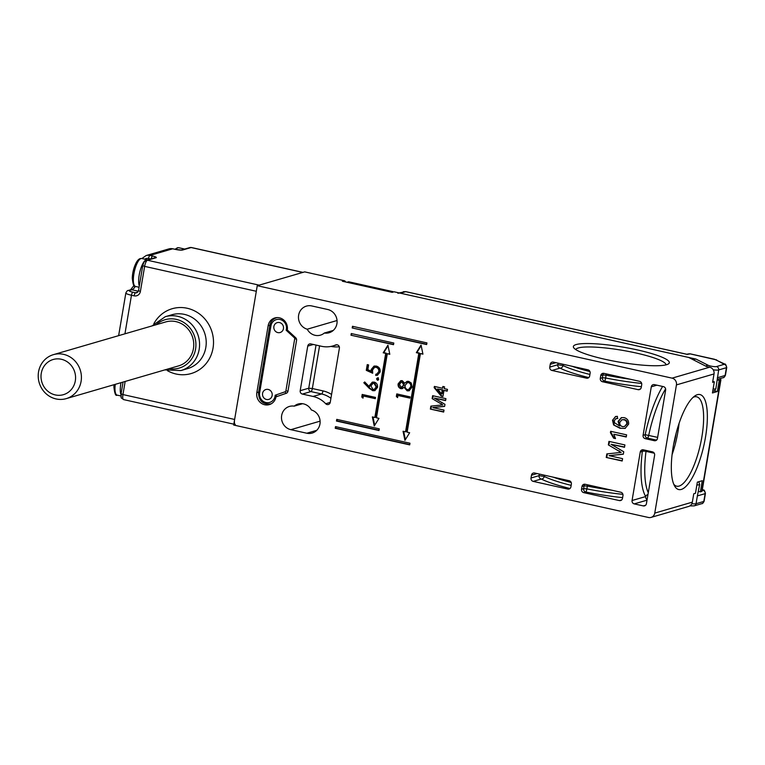 <?xml version="1.0" encoding="UTF-8"?>
<svg xmlns="http://www.w3.org/2000/svg" width="765" height="765" viewBox="0 0 765 765"><rect width="100%" height="100%" fill="white"/><g stroke="black" fill="none" stroke-linecap="round" stroke-linejoin="round"><path stroke-width="1.15" d="M266.507 399.473A5.154 4.839 -106.2 0 0 272.206 394.31A5.154 4.839 -106.2 0 0 265.914 389.509A5.154 4.839 -106.2 0 0 266.507 399.473M277.819 332.593A5.154 4.839 -106.2 0 0 283.519 327.43A5.154 4.839 -106.2 0 0 277.226 322.629A5.154 4.839 -106.2 0 0 277.819 332.593M286.674 393.105L278.45 396.002M277.217 396.433A10.022 9.4 73.8 0 0 277.226 396.366L275.171 395.228L285.192 391.747A1.147 1.071 -106.2 0 0 285.89 390.905L294.697 338.828A1.147 1.071 -106.2 0 0 294.334 337.738L286.167 330.212A8.3 7.793 -106.2 0 0 280.038 319.493A8.3 7.793 -106.2 0 0 270.953 325.852L259.641 392.732A8.3 7.793 -106.2 0 0 266.44 402.62A8.3 7.793 -106.2 0 0 275.171 395.228M392.789 291.599L391.087 292.096L346.947 282.266L348.649 281.769L392.789 291.599L392.694 292.173M53.407 354.654L165.756 321.922A22.902 21.487 73.8 0 1 175.931 321.616A22.902 21.487 73.8 0 1 193.727 343.255A22.902 21.487 73.8 0 1 178.57 365.89L66.22 398.632A22.902 21.487 73.8 0 1 56.036 398.938A22.902 21.487 73.8 0 1 38.25 377.298A22.902 21.487 73.8 0 1 53.407 354.654A22.902 21.487 73.8 0 1 63.581 354.348A22.902 21.487 73.8 0 1 81.377 375.988A22.902 21.487 73.8 0 1 66.22 398.632M55.281 394.922A18.322 17.193 -106.2 0 0 75.314 380.874A18.322 17.193 -106.2 0 0 61.305 359.254A18.322 17.193 -106.2 0 0 41.272 373.291A18.322 17.193 -106.2 0 0 55.281 394.922M307.224 329.208A12.02 11.284 73.8 0 1 298.465 317.676A12.02 11.284 73.8 0 1 306.43 306.105A12.02 11.284 73.8 0 1 311.776 305.943L327.726 309.5A12.02 11.284 73.8 0 1 337.069 320.86A12.02 11.284 73.8 0 1 329.113 332.746A12.02 11.284 73.8 0 1 324.36 333.024A12.02 11.284 73.8 0 1 320.43 335.147A12.02 11.284 73.8 0 1 315.084 335.309A12.02 11.284 73.8 0 1 307.224 329.208L337.04 320.516M275.974 396.863A10.308 9.668 73.8 0 1 269.29 404.628A10.308 9.668 73.8 0 1 264.709 404.762A10.308 9.668 73.8 0 1 256.83 392.598L268.142 325.718A10.308 9.668 73.8 0 1 274.836 317.953A10.308 9.668 73.8 0 1 279.416 317.819A10.308 9.668 73.8 0 1 287.286 329.983L295.644 337.69A2.859 2.687 73.8 0 1 296.562 340.396L287.975 391.192A2.859 2.687 73.8 0 1 286.234 393.306L275.974 396.863M673.755 484.216A45.795 14.057 102.6 0 0 676.709 486.196A45.795 14.057 102.6 0 0 701.849 437.073A45.795 14.057 102.6 0 0 696.628 396.796A45.795 14.057 102.6 0 0 693.119 397.331M679.081 423.294A45.795 14.057 -77.4 0 1 677.924 431.737A45.795 14.057 -77.4 0 1 672.072 454.745M666.038 364.848A45.795 7.248 9.6 0 0 636.05 353A45.795 7.248 9.6 0 0 578.321 347.941A45.795 7.248 9.6 0 0 575.768 349.586M673.592 444.542A26.909 8.252 102.6 0 0 676.126 433.181M336.246 344.795L335.634 344.967A2.859 2.687 73.8 0 1 339.392 348.199L330.241 402.352A2.859 2.687 73.8 0 1 325.699 403.729L330.222 402.409M637.475 349.94A48.664 7.707 -170.4 0 1 668.495 363.872A48.664 7.707 -170.4 0 1 605.211 359.34A48.664 7.707 -170.4 0 1 573.779 347.846A48.664 7.707 -170.4 0 1 637.475 349.94M673.2 446.789A48.664 14.927 -77.4 0 1 694.649 396.079A48.664 14.927 -77.4 0 1 705.464 437.389A48.664 14.927 -77.4 0 1 674.606 485.995A48.664 14.927 -77.4 0 1 673.2 446.789M544.46 475.208L544.25 476.452A2.859 2.496 -63.7 0 1 541.247 479.033L533.205 481.376L567.773 489.074L569.848 488.472A2.859 1.224 103.9 0 0 570.183 488.338M563.222 364.293L563.011 365.546A2.859 2.496 -63.7 0 1 560.009 368.118L551.957 370.461L586.526 378.168L588.61 377.556A2.859 1.224 103.9 0 0 588.945 377.422M324.36 333.024L333.272 330.432M409.648 432.732L407.143 432.168L420.434 353.583L422.94 354.147L421.056 345.044L416.332 352.675L418.838 353.229L405.546 431.814L403.04 431.259L404.934 440.353L409.648 432.732M378.971 418.369L376.457 417.814L387.3 353.717L389.806 354.281L387.922 345.178L383.198 352.808L385.703 353.363L374.869 417.461L372.354 416.896L374.248 425.99L378.971 418.369M443.996 410.078L443.662 412.048L430.36 409.084L430.867 406.129L442.782 404.895L432.139 398.613L432.627 395.687L445.928 398.651L445.593 400.611L434.348 398.106L444.962 404.331L444.618 406.387L432.741 407.573L443.996 410.078M397.57 397.609L396.347 396.48L396.786 393.908L410.078 396.872L409.868 398.116L397.934 395.457L397.57 397.609M378.226 380.09L377.432 380.234L376.514 378.828L377.824 377.91L378.732 379.316L377.948 380.224M377.308 377.91L377.824 377.91M362.993 398.144L361.769 397.025L362.199 394.444L375.5 397.408L375.29 398.661L363.356 396.002L362.993 398.144M352.196 327.965L426.65 344.556L426.937 342.892L352.483 326.292L352.196 327.965L426.698 344.279M350.972 335.213L393.516 344.69L393.803 343.026L351.259 333.54L350.972 335.213L393.564 344.413M379 430.523L379.287 428.849L336.743 419.373L336.457 421.046L379 430.523M409.686 444.876L409.964 443.212L335.51 426.612L335.233 428.285L409.686 444.876M610.652 431.297L626.611 434.855L626.248 436.997L613.817 434.233L615.509 438.613L613.626 438.192L610.422 432.684L610.652 431.297M720.582 379.995A5.728 0.908 9.6 0 0 720.907 379.765L702.05 491.226A5.728 0.908 -170.4 0 1 701.725 491.465L720.582 379.995L719.253 380.377L717.369 391.527L712.435 392.961L714.319 381.821L712.607 382.318L714.022 373.951L676.442 384.9L654.764 513.095L692.344 502.146A5.728 5.374 73.8 0 1 688.624 506.449L651.044 517.408A5.728 5.374 -106.2 0 0 654.764 513.095M676.442 384.9A5.728 5.374 -106.2 0 0 672.072 378.149L709.643 367.2A5.728 5.374 73.8 0 1 714.022 373.951M651.044 517.408A5.728 5.374 -106.2 0 1 648.5 517.484L233.688 425.034L257.25 285.699L672.072 378.149M290.843 429.672A12.02 11.284 73.8 0 1 281.51 418.312A12.02 11.284 73.8 0 1 289.466 406.425A12.02 11.284 73.8 0 1 294.209 406.148A12.02 11.284 73.8 0 1 298.149 404.025A12.02 11.284 73.8 0 1 311.345 409.973A12.02 11.284 73.8 0 1 320.114 421.496A12.02 11.284 73.8 0 1 312.149 433.067A12.02 11.284 73.8 0 1 306.803 433.229L290.843 429.672L320.095 421.152M657.451 438.508A2.859 2.687 73.8 0 1 654.314 440.697L656.399 440.095A2.859 0.88 102.6 0 0 657.451 438.479L665.646 390.016A2.859 2.687 73.8 0 0 663.456 386.641L654.419 384.623A2.859 2.687 73.8 0 0 651.292 386.813L643.088 435.304L645.172 434.702L657.642 437.37M654.314 440.697L645.278 438.68A2.859 2.687 73.8 0 1 643.088 435.304M567.773 489.074A2.859 2.687 73.8 0 0 570.9 486.884L571.369 484.092A2.859 2.687 73.8 0 0 569.179 480.716L534.611 473.009A2.859 2.687 73.8 0 0 531.484 475.208L531.015 477.991L539.057 475.648A2.859 2.687 -106.2 0 0 541.247 479.033A65.838 10.423 -170.4 0 0 569.848 488.472A2.859 2.687 -106.2 0 0 570.011 488.5M533.205 481.376A2.859 2.687 73.8 0 1 531.015 477.991M641.366 386.717A65.838 10.423 -170.4 0 1 604.57 381.113L602.485 381.725L638.115 389.662L640.477 388.974M602.485 381.725A2.859 2.687 73.8 0 1 600.296 378.34L600.764 375.558A2.859 2.687 73.8 0 1 603.901 373.358L639.53 381.305A2.859 2.687 73.8 0 1 641.72 384.68L641.242 387.473A2.859 2.687 73.8 0 1 638.115 389.662M643.231 449.801A2.859 2.687 -106.2 0 0 642.342 451.417L640.257 452.029L632.062 500.511L645.698 496.542A65.838 20.196 -77.4 0 1 642.342 451.417A2.859 0.803 -172.8 0 1 646.004 451.369A62.969 19.326 102.6 0 0 648.271 492.727M640.257 452.029A2.859 2.687 73.8 0 1 643.394 449.83L652.43 451.847A2.859 2.687 73.8 0 1 654.62 455.223L646.415 503.714A2.859 2.687 73.8 0 1 643.289 505.904L645.65 505.216M647.018 500.167L634.242 503.896L643.289 505.904M634.242 503.896A2.859 2.687 73.8 0 1 632.062 500.511M622.614 497.632A65.838 10.423 -170.4 0 1 585.808 492.029L583.724 492.631L619.354 500.578L621.725 499.88M583.724 492.631A2.859 2.687 73.8 0 1 581.534 489.256L582.002 486.464A2.859 2.687 73.8 0 1 585.139 484.274L620.769 492.211A2.859 2.687 73.8 0 1 622.959 495.596L622.49 498.378A2.859 2.687 73.8 0 1 619.354 500.578M586.526 378.168A2.859 2.687 73.8 0 0 589.662 375.969L590.131 373.186A2.859 2.687 73.8 0 0 587.941 369.811L553.372 362.103A2.859 2.687 73.8 0 0 550.245 364.293L549.777 367.085L557.819 364.742A2.859 2.687 -106.2 0 0 560.009 368.118A65.838 10.423 -170.4 0 0 588.61 377.556A2.859 2.687 -106.2 0 0 588.773 377.594M551.957 370.461A2.859 2.687 73.8 0 1 549.777 367.085M330.92 398.288A25.761 24.174 -106.2 0 0 321.568 393.956L310.925 391.584L302.385 394.071L313.019 396.442A25.761 24.174 73.8 0 1 325.699 403.729M302.385 394.071A2.859 2.687 73.8 0 1 300.196 390.695L308.744 388.209L316.041 345.063M313.363 344.47L307.74 346.105L300.196 390.695M307.74 346.105A2.859 2.687 73.8 0 1 310.867 343.915L321.51 346.287A25.761 24.174 73.8 0 0 332.957 345.933A25.761 24.174 73.8 0 0 335.634 344.967M622.586 458.656L622.184 461.008L606.234 457.451L606.827 453.903L621.123 452.431L608.357 444.895L608.95 441.376L624.9 444.934L624.508 447.286L611.006 444.283L623.752 451.752L623.332 454.219L609.083 455.644L622.586 458.656M612.516 420.262L615.538 416.504L617.422 416.351L617.269 418.541L615.5 418.952L614.333 420.817L614.505 422.749L619.478 425.923L618.063 421.391L621.333 417.642L624.068 417.614C627.338 418.503 628.859 420.674 628.639 424.106L625.082 428.39L619.975 428.266L613.606 424.948L612.516 420.262L615.825 416.437M616.628 418.532L615.5 418.952M369.189 388.276L363.824 382.758L364.704 381.955L369.457 386.841L369.572 385.369L372.306 382.146L374.209 382.108C376.686 382.911 377.795 384.671 377.547 387.367L374.802 390.628L372.784 390.686L369.189 388.276L369.753 388.104L364.398 382.596L363.824 382.758M366.282 370.337L367.248 364.618L368.615 364.924L367.812 369.658L371.178 371.188L371.197 369.495L374.047 366.1L376.284 366.072C379.153 366.942 380.444 368.912 380.148 371.981L377.346 375.242L375.682 375.395L375.892 374.142L376.858 374.018L378.799 371.599C378.981 369.39 378.053 367.965 376.026 367.315L374.573 367.334L372.526 370.021L372.689 373.243L366.282 370.337L366.846 370.164L367.764 364.733M402.247 380.664L404.695 383.265L407.047 381.391L408.682 381.362L411.264 383.026L412.096 387.052L409.093 390.791L407.19 390.848L404.016 387.291L402.208 388.649L400.85 388.697C398.747 387.836 397.838 386.229 398.135 383.848L400.745 380.712L402.247 380.664M447.496 389.356L447.19 391.145L443.958 390.427L442.925 396.5L441.223 396.117L434.157 387.683L434.377 386.43L442.553 388.257L442.859 386.468L444.561 386.851L444.255 388.639L447.496 389.356M294.209 406.148L302.605 403.7M345.541 281.95A1.721 1.616 -106.2 0 0 344.26 280.688L304.7 271.871L257.25 285.699M344.26 280.688L342.366 281.243L392.149 292.335L394.042 291.781L688.672 357.446L706.458 366.483L709.643 367.2M701.725 491.465L700.396 491.847L702.28 480.697L697.345 482.141L695.462 493.282L693.759 493.779L692.344 502.146M698.502 491.426L700.396 491.847M720.907 379.765A5.728 0.908 9.6 0 0 719.253 378.818M712.751 381.467L714.319 381.821M719.253 380.377L717.35 379.956M717.369 391.527L714.214 390.819M622.232 460.731L606.234 457.451M606.798 457.288L607.381 453.846M608.357 444.895L621.123 452.431M608.921 444.723L609.466 441.491M624.556 447.009L611.006 444.283M623.351 454.104L609.083 455.644M626.296 436.719L613.817 434.233M615.452 438.307L613.626 438.192M614.199 438.029L610.986 432.512L610.422 432.684M610.986 432.512L611.178 431.422M617.833 418.369L616.074 418.78M618.063 421.391L618.627 421.228L620.042 425.761L619.478 425.923M618.627 421.228L621.62 417.566M625.359 428.304L619.975 428.266M620.539 428.094L613.606 424.948M614.18 424.785L613.09 420.1M624.479 426.535L627.338 423.695C627.472 421.477 626.478 420.109 624.345 419.603L621.888 419.775L619.803 422.395C619.593 424.585 620.491 425.981 622.509 426.602L624.479 426.535L626.765 423.867C626.908 421.639 625.904 420.272 623.771 419.765L621.888 419.775M624.345 419.603L623.771 419.765M627.338 423.695L626.765 423.867M336.036 426.727L335.797 428.123L409.734 444.599M335.797 428.123L335.233 428.285M337.26 419.488L337.03 420.874L379.048 430.246M337.03 420.874L336.457 421.046M351.776 333.655L351.546 335.041M353 326.406L352.77 327.803M363.088 397.551L361.769 397.025M362.333 396.853L362.725 394.568M375.328 398.383L363.356 396.002M364.398 382.596L364.886 382.146M369.572 385.369L370.145 385.197L369.457 386.841M370.145 385.197L372.603 382.079M375.08 390.532L372.784 390.686M373.358 390.523L369.753 388.104M374.238 389.414L376.763 386.832L374.64 383.208L372.938 383.399L370.891 385.933L373.043 389.452L374.238 389.414L376.198 387.004L374.075 383.38L372.938 383.399M374.64 383.208L374.075 383.38M376.763 386.832L376.198 387.004M377.996 380.062L377.088 378.656L376.514 378.828M377.088 378.656L378.388 377.747M371.197 369.495L371.771 369.323L371.752 371.025L371.178 371.188M371.771 369.323L374.334 366.024M377.623 375.156L375.682 375.395M376.256 375.223L376.437 374.114M376.858 374.018L378.799 371.599M379.373 371.436C379.555 369.227 378.627 367.802 376.6 367.152L376.026 367.315M376.6 367.152L374.573 367.334M372.603 372.784L366.846 370.164M397.676 397.006L396.347 396.48M396.92 396.318L397.303 394.023M409.916 397.838L397.934 395.457M407.334 381.324L404.695 383.265M409.38 390.695L407.19 390.848M407.764 390.686L404.58 387.119L404.016 387.291M402.486 388.553L400.85 388.697M401.424 388.534C399.32 387.673 398.412 386.057 398.699 383.686L398.135 383.848M398.699 383.686L401.023 380.645M408.615 389.567L411.302 386.564C411.618 384.537 410.872 383.169 409.065 382.452L407.382 382.643L405.125 385.397C404.848 387.463 405.622 388.869 407.449 389.605L408.615 389.567L410.728 386.736C411.044 384.709 410.298 383.332 408.5 382.615L407.382 382.643M401.654 387.281L404.322 384.958L402.562 381.745L401.759 381.764L399.483 384.221L401.08 387.453L402.438 387.262M402.562 381.745L401.988 381.907L403.757 385.13L404.322 384.958M401.08 387.453L403.757 385.13M409.065 382.452L408.5 382.615M411.302 386.564L410.728 386.736M443.71 411.761L430.36 409.084M430.934 408.921L431.412 406.072M432.139 398.613L442.782 404.895M432.703 398.45L433.153 395.801M445.641 400.334L434.348 398.106M444.637 406.272L432.741 407.573M447.238 390.867L443.958 390.427M442.973 396.213L441.223 396.117M441.797 395.954L434.73 387.52L434.157 387.683M434.73 387.52L434.893 386.555M443.375 386.583L442.553 388.257M441.596 393.908L442.17 393.745L442.82 389.882L437.465 388.974L441.596 393.908L442.256 390.045L437.465 388.974M442.82 389.882L442.256 390.045M372.995 417.04L374.697 425.264M388.037 345.742L383.772 352.636L386.277 353.201L375.433 417.288L374.869 417.461M386.277 353.201L385.703 353.363M383.772 352.636L383.198 352.808M387.3 353.717L389.748 353.966M403.671 431.393L405.383 439.617M421.171 345.608L416.906 352.502L419.411 353.067L406.119 431.651L405.546 431.814M419.411 353.067L418.838 353.229M416.906 352.502L416.332 352.675M420.434 353.583L422.882 353.832M647.974 494.534A2.859 2.591 -30.9 0 0 645.698 496.542A2.859 2.687 -106.2 0 0 647.114 499.612M600.296 378.34L602.38 377.738A2.859 2.687 -106.2 0 0 604.57 381.113A2.859 0.516 101.3 0 0 605.631 377.977A62.969 9.974 9.6 0 0 641.663 383.428M606.253 373.884A2.859 0.516 -78.7 0 1 606.1 375.194L605.631 377.977L602.38 377.738L602.849 374.946L600.764 375.558M581.534 489.256L583.619 488.644A2.859 2.687 -106.2 0 0 585.808 492.029A2.859 0.516 101.3 0 0 586.87 488.883A62.969 9.974 9.6 0 0 622.901 494.333M587.501 484.8A2.859 0.516 -78.7 0 1 587.348 486.1L586.87 488.883L583.619 488.644L584.087 485.861L582.002 486.464M125.164 381.448L122.945 394.568L234.626 419.459L256.313 291.274L144.633 266.383L140.387 291.455A5.728 5.374 -106.2 0 1 134.124 295.845L131.465 295.252L124.944 333.808M303.103 272.407A5.728 1.76 102.6 0 0 302.806 272.426L259.153 285.144L147.473 260.253A5.728 1.76 102.6 0 0 144.633 266.383L142.759 265.627L138.513 290.71L140.387 291.455M234.626 419.459A5.728 1.76 102.6 0 0 235.285 424.489M691.828 503.724A7.44 1.176 9.6 0 0 696.045 503.714L703.8 501.457L705.12 493.655L697.364 495.911L699.679 484.465A7.44 1.176 -170.4 0 1 699.248 484.761A7.44 1.176 -170.4 0 1 696.877 484.914M713.095 389.05A7.44 1.176 9.6 0 0 715.466 388.897A7.44 1.176 9.6 0 0 715.887 388.601L718.67 369.954A7.44 1.176 -170.4 0 1 713.229 369.82M692.746 359.521L695.949 359.072L400.43 293.205A5.728 5.374 -106.2 0 0 397.886 293.282M714.558 359.311A2.859 0.88 102.6 0 0 714.424 359.244L690.298 353.86L687.18 354.386L405.727 291.666L399.139 292.918M695.949 359.072L708.141 365.268A4.58 0.727 9.6 0 0 712.454 366.397A4.58 0.727 9.6 0 0 716.48 366.569L724.235 364.312L715.868 359.751L689.915 353.822L686.693 354.243L689.074 353.841M277.093 317.599L276.433 317.791C272.837 318.986 270.638 321.53 269.835 325.402L269.93 325.335A10.022 9.4 73.8 0 1 276.433 317.791A10.022 9.4 73.8 0 1 277.236 317.59M258.618 392.216L269.835 325.402L270.953 325.852M271.508 403.633A10.022 9.4 73.8 0 1 270.724 403.91A10.022 9.4 73.8 0 1 266.277 404.044M287.401 392.474A2.859 2.687 73.8 0 1 286.32 393.21A1.721 0.593 70.9 0 1 285.192 391.747M271.384 403.719L270.724 403.91C262.691 404.628 258.618 400.755 258.522 392.282L259.641 392.732M285.89 390.905L287.984 391.106M294.697 338.828L296.485 339.048M294.334 337.738L294.955 337.059M115.257 384.336A14.315 4.389 102.6 0 0 117.15 395.132L120.937 395.974M120.966 394.683A14.315 4.389 -77.4 0 1 120.822 383.724A14.315 4.389 -77.4 0 1 121.013 382.663M113.899 386.88A13.206 4.054 -77.4 0 1 114.042 384.69A37.208 37.208 0 0 0 113.899 386.88C114.626 393.564 115.716 396.318 117.15 395.132M181.888 249.897A14.315 4.389 -77.4 0 1 184.069 248.912L184.623 249.094M175.042 249.275L177.48 247.726L178.761 247.726A14.315 4.389 102.6 0 0 175.921 249.466M571.159 485.373A62.969 9.974 9.6 0 1 544.25 476.452L539.057 475.648L539.325 474.061M589.911 374.458A62.969 9.974 9.6 0 1 563.011 365.546L557.819 364.742L558.087 363.155M269.863 325.211L268.142 325.718M258.551 392.101L256.83 392.598M589.958 371.57A62.969 9.974 -170.4 0 1 571.924 366.234M571.197 482.476A62.969 9.974 -170.4 0 1 553.162 477.15M654.257 453.215L646.004 451.369A2.859 0.88 -77.4 0 0 646.062 450.422M306.803 433.229L316.739 430.332M656.561 440.124A2.859 2.687 -106.2 0 1 656.399 440.095L647.362 438.077A2.859 2.687 -106.2 0 1 645.172 434.702A65.838 20.196 -77.4 0 1 662.614 386.449M656.915 385.178L651.292 386.813M537.106 473.564L531.484 475.208M555.868 362.658L550.245 364.293M665.617 388.859A62.969 19.326 102.6 0 0 648.71 435.381A2.859 0.88 102.6 0 1 647.362 438.077L645.278 438.68M630.226 379.23A62.969 9.974 -170.4 0 1 606.1 375.194L602.849 374.946A2.859 2.687 -106.2 0 1 603.738 373.33M611.465 490.135A62.969 9.974 -170.4 0 1 587.348 486.1L584.087 485.861A2.859 2.687 -106.2 0 1 584.976 484.245M319.569 345.847L312.349 388.524L322.983 390.896A2.859 0.88 102.6 0 1 321.568 393.956L313.019 396.442M322.983 390.896A28.621 26.861 73.8 0 1 331.57 394.453M339.278 346.736A28.621 26.861 73.8 0 1 331.016 346.411M619.306 450.881L618.732 451.044M441.348 403.576L440.783 403.748M310.925 391.584A2.859 0.88 102.6 0 0 312.349 388.524L308.744 388.209A2.859 2.687 -106.2 0 0 310.925 391.584M199.168 349.433A28.047 26.326 73.8 0 1 180.961 370.556L187.607 368.625A28.047 26.326 -106.2 0 0 205.814 347.501A28.047 26.326 -106.2 0 0 171.905 314.759L165.269 316.7A28.047 26.326 73.8 0 1 199.168 349.433M153.832 323.748A33.775 31.7 73.8 0 1 192.35 309.882A33.775 31.7 73.8 0 1 213.033 348.132A33.775 31.7 73.8 0 1 167.525 370.748M169.113 368.644A25.188 23.639 -106.2 0 0 195.563 349.117A25.188 23.639 -106.2 0 0 183.715 322.428A25.188 23.639 -106.2 0 0 156.299 324.676M302.806 272.426L191.116 247.535L182.577 250.021A5.728 0.908 9.6 0 1 175.367 249.39L172.708 248.797L149.93 255.434L152.589 256.026A2.859 0.88 102.6 0 0 151.221 258.828M156.012 257.767A2.859 2.687 -106.2 0 0 154.74 257.805L146.201 260.291A2.859 2.687 -106.2 0 1 147.473 260.253L156.012 257.767A5.728 0.908 9.6 0 0 152.589 256.026M138.379 291.216L131.838 289.763L129.467 290.451A5.728 0.908 9.6 0 0 132.89 292.192L135.548 292.785L137.834 292.115M135.357 286.406A18.609 5.709 -77.4 0 1 131.838 289.763A2.859 2.687 -106.2 0 0 130.566 289.801L128.195 290.49C127.564 290.318 126.78 291.149 125.852 292.995A8.587 1.358 -170.4 0 0 131.465 295.252A2.859 0.88 102.6 0 1 132.89 292.192M150.686 258.981L148.515 258.493A5.728 5.374 -106.2 0 0 144.671 259.163M172.708 248.797A8.587 8.061 -106.2 0 0 168.893 248.912L172.852 248.788A2.859 0.88 102.6 0 0 172.708 248.797M141.879 258.541L146.115 255.548A8.587 8.061 73.8 0 1 149.93 255.434A2.859 0.88 102.6 0 0 148.515 258.493M189.844 247.573L191.422 247.516A5.728 1.76 102.6 0 0 191.116 247.535A2.859 2.687 73.8 0 0 189.844 247.573L181.362 250.04A2.859 2.687 73.8 0 1 182.577 250.021M123.06 382.06L121.071 393.812L122.945 394.568A5.728 1.76 102.6 0 0 123.605 399.598L233.832 424.173M172.995 248.864A2.859 0.88 102.6 0 0 172.852 248.788L175.52 249.38A2.859 0.88 102.6 0 0 175.367 249.39M175.644 249.447A2.859 0.88 102.6 0 0 175.52 249.38L181.305 250.059M129.467 290.451A2.859 2.687 -106.2 0 0 128.195 290.49M138.513 290.71L136.82 292.746A2.859 2.687 73.8 0 1 135.548 292.785A2.859 0.88 102.6 0 0 134.124 295.845M697.364 495.911L696.045 503.714A2.859 2.687 -106.2 0 1 694.19 505.866L701.945 503.609A2.859 2.687 -106.2 0 0 703.8 501.457A5.728 0.908 9.6 0 0 704.125 501.218L705.445 493.415A5.728 0.908 -170.4 0 1 705.12 493.655A2.859 2.687 -106.2 0 0 702.93 490.269L702.318 489.648M702.174 490.489L702.93 490.269M717.35 377.757L725.105 375.491L726.425 367.688L718.67 369.954A2.859 2.687 -106.2 0 0 716.48 366.569M687.228 354.358L405.88 291.656A2.859 0.88 -77.4 0 0 405.727 291.666L400.43 293.205M725.43 375.261C724.34 377.174 723.604 377.967 723.25 377.652A2.859 2.687 -106.2 0 0 725.105 375.491A5.728 0.908 9.6 0 0 725.43 375.261L726.75 367.458A5.728 0.908 -170.4 0 1 726.425 367.688A2.859 2.687 -106.2 0 0 724.235 364.312M702.347 489.476L703.647 490.135A2.859 2.525 116.9 0 0 702.825 489.906M724.13 363.939A2.859 2.525 116.9 0 1 724.952 364.178L714.424 359.244A2.859 0.88 102.6 0 0 714.271 359.244M716.7 359.98A2.859 2.525 116.9 0 0 715.868 359.751M705.913 366.205A2.859 2.525 -63.1 0 1 708.141 365.268M403.308 291.704L405.88 291.656A2.859 0.88 -77.4 0 1 406.014 291.723M135.309 264.604A37.208 37.208 0 0 0 132.278 278.202A13.206 4.054 -77.4 0 1 135.309 264.604C136.772 261.181 138.408 259.172 140.234 258.57L141.755 258.513A14.315 4.389 102.6 0 0 140.999 258.551A14.315 4.389 102.6 0 0 134.114 272.694A14.315 4.389 102.6 0 0 135.529 286.454L139.096 287.248M139.316 285.947A14.315 4.389 -77.4 0 1 140.11 270.867A14.315 4.389 -77.4 0 1 146.297 259.727A14.315 4.389 -77.4 0 1 147.062 259.698L147.616 259.88M178.761 247.726L184.069 248.912M336.935 344.776L332.957 345.933M180.961 370.556L164.819 369.897M165.269 316.7L152.006 325.928M146.115 255.548L168.893 248.912M118.632 335.653L125.852 292.995M191.422 247.516L302.959 272.378M123.605 399.598C119.933 396.719 121.52 399.311 121.071 393.812M133.952 285.536L130.566 289.801M142.759 265.627L143.925 262.223L146.201 260.291M712.722 391.221L713.602 391.058C714.127 391.298 714.883 390.475 715.887 388.601M699.679 484.465L698.741 481.73M703.647 490.135C704.02 489.571 704.622 490.661 705.445 493.415M717.455 379.335L723.25 377.652M724.952 364.178C725.325 363.614 725.928 364.704 726.75 367.458M704.125 501.218C703.035 503.131 702.308 503.925 701.945 503.609M694.19 505.866L689.858 505.904M141.755 258.513L147.062 259.698M132.278 278.202C133.014 284.886 134.095 287.63 135.529 286.454"/></g></svg>
